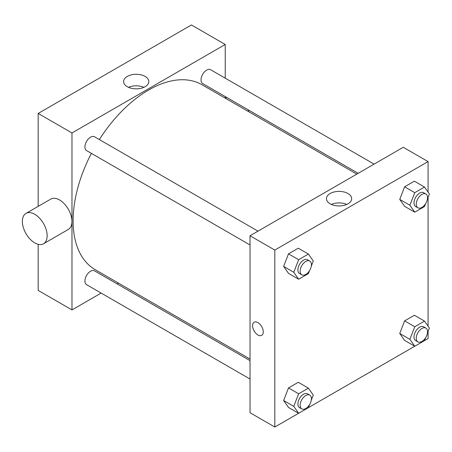 <?xml version="1.0" encoding="UTF-8"?>
<svg xmlns="http://www.w3.org/2000/svg" width="452" height="452" viewBox="0 0 452 452"><rect width="100%" height="100%" fill="white"/><g stroke="black" fill="none" stroke-linecap="round" stroke-linejoin="round"><path stroke-width="0.68" d="M38.171 206.366L38.171 113.446L191.428 24.967L225.232 44.482L225.232 78.168M101.152 293.082L71.981 309.925L38.171 290.41L38.171 244.312M118.464 283.093L117.091 283.884M250.024 244.961L86.569 150.589A7.966 4.599 -60 0 1 86.569 141.386A7.966 4.599 -60 0 1 94.536 136.786L257.99 231.158M250.024 379.036L86.569 284.664A7.966 4.599 -60 0 1 86.569 275.46A7.966 4.599 -60 0 1 94.536 270.861L250.024 360.634M225.232 96.57L225.232 98.157M71.981 309.925L71.981 132.961L225.232 44.482M358.17 173.319L202.677 83.552A7.966 4.599 -60 0 1 202.677 74.348A7.966 4.599 -60 0 1 210.649 69.749L374.103 164.121M250.024 359.052L95.219 269.674A106.774 61.647 -60 0 1 91.383 153.369M99.355 139.566A106.774 61.647 -60 0 1 201.993 84.739L356.797 174.11M25.99 213.4L50.782 199.089A17.532 10.119 60 0 1 68.314 209.208A17.532 10.119 60 0 1 68.314 229.452L43.522 243.764A17.532 10.119 -120 0 0 43.522 223.52A17.532 10.119 -120 0 0 25.99 213.4A17.532 10.119 -120 0 0 23.306 227.446A17.532 10.119 -120 0 0 34.759 242.893A17.532 10.119 -120 0 0 43.522 243.764M71.981 132.961L38.171 113.446M145.126 76.422A12.605 7.277 180 0 1 148.821 81.569A12.605 7.277 180 0 1 136.21 88.846A12.605 7.277 180 0 1 123.605 81.569A12.605 7.277 180 0 1 131.385 74.846A12.605 7.277 180 0 1 145.126 76.422M143.928 87.326A12.605 7.277 0 0 0 128.498 87.326M248.007 109.717A17.532 10.119 60 0 1 248.769 111.746M298.625 413.286L274.816 427.033L250.024 412.721L250.024 235.758L403.28 147.279L428.072 161.59L428.072 192.083M428.072 331.48L428.072 338.554L424.535 340.593M414.738 346.249L308.422 407.631M404.619 206.332L399.737 199.388L404.619 186.812L414.377 181.179L404.619 186.812L399.737 199.388L404.619 206.332L414.761 212.186L409.885 205.248L414.761 192.671L424.518 187.038L429.4 193.976L427.394 199.14M288.506 407.444L283.63 400.5L288.506 387.929L298.269 382.29L288.506 387.929L283.63 400.5L288.506 407.444L298.648 413.297L293.772 406.359L298.648 393.782L308.411 388.149L313.287 395.088L311.281 400.252M428.072 197.405L428.072 326.158M274.816 427.033L274.816 250.069L428.072 161.59M404.619 340.407L399.737 333.463L404.619 320.892L414.377 315.253L404.619 320.892L399.737 333.463L404.619 340.407L414.761 346.26L409.885 339.322L414.761 326.745L424.518 321.112L429.4 328.05L427.394 333.22M288.506 273.37L283.63 266.426L288.506 253.849L298.269 248.216L288.506 253.849L283.63 266.426L288.506 273.37L298.648 279.223L293.772 272.285L298.648 259.708L308.411 254.069L313.287 261.013L311.281 266.177M274.816 250.069L250.024 235.758M330.135 203.818A12.605 7.277 180 0 1 326.44 198.677A12.605 7.277 180 0 1 339.045 191.394A12.605 7.277 180 0 1 351.656 198.677A12.605 7.277 180 0 1 343.87 205.4A12.605 7.277 180 0 1 330.135 203.818M263.267 331.881A7.571 4.373 60 0 1 261.697 335.35A7.571 4.373 60 0 1 254.126 330.977A7.571 4.373 60 0 1 254.126 322.236A7.571 4.373 60 0 1 259.962 324.265A7.571 4.373 60 0 1 263.267 331.881M261.702 335.35A7.571 4.373 60 0 1 254.131 330.977A7.571 4.373 60 0 1 254.131 322.236M331.333 204.428A12.605 7.277 180 0 1 346.763 204.428M309.586 270.55L308.411 273.59L298.648 279.223M309.767 261.047L307.513 259.747A7.966 4.599 120 0 0 301.371 261.883A7.966 4.599 120 0 0 297.896 269.9A7.966 4.599 120 0 0 299.546 273.55L301.8 274.85A7.966 4.599 120 0 0 309.767 270.251A7.966 4.599 120 0 0 309.767 261.047A7.966 4.599 120 0 0 303.625 263.183A7.966 4.599 120 0 0 300.151 271.2A7.966 4.599 120 0 0 301.8 274.85M293.772 272.285L283.63 266.426M298.648 259.708L288.506 253.849M308.411 254.069L298.269 248.216M425.699 203.513L424.518 206.553L414.761 212.186M425.88 194.01L423.626 192.71A7.966 4.599 120 0 0 417.484 194.846A7.966 4.599 120 0 0 414.009 202.863A7.966 4.599 120 0 0 415.659 206.513L417.914 207.813A7.966 4.599 120 0 0 425.88 203.214A7.966 4.599 120 0 0 425.88 194.01A7.966 4.599 120 0 0 419.738 196.145A7.966 4.599 120 0 0 416.258 204.163A7.966 4.599 120 0 0 417.914 207.813M409.885 205.248L399.737 199.388M414.761 192.671L404.619 186.812M424.518 187.038L414.377 181.179M309.586 404.625L308.411 407.664L298.648 413.297M309.767 395.121L307.513 393.822A7.966 4.599 120 0 0 301.371 395.958A7.966 4.599 120 0 0 297.896 403.975A7.966 4.599 120 0 0 299.546 407.625L301.8 408.924A7.966 4.599 120 0 0 309.767 404.325A7.966 4.599 120 0 0 309.767 395.121A7.966 4.599 120 0 0 303.625 397.257A7.966 4.599 120 0 0 300.151 405.28A7.966 4.599 120 0 0 301.8 408.924M293.772 406.359L283.63 400.5M298.648 393.782L288.506 387.929M308.411 388.149L298.269 382.29M425.699 337.587L424.518 340.627L414.761 346.26M425.88 328.09L423.626 326.785A7.966 4.599 120 0 0 417.484 328.92A7.966 4.599 120 0 0 414.009 336.938A7.966 4.599 120 0 0 415.659 340.588L417.914 341.887A7.966 4.599 120 0 0 425.88 337.288A7.966 4.599 120 0 0 425.88 328.09A7.966 4.599 120 0 0 419.738 330.22A7.966 4.599 120 0 0 416.258 338.243A7.966 4.599 120 0 0 417.914 341.887M409.885 339.322L399.737 333.463M414.761 326.745L404.619 320.892M424.518 321.112L414.377 315.253M226.791 97.468L225.418 98.265"/></g></svg>
